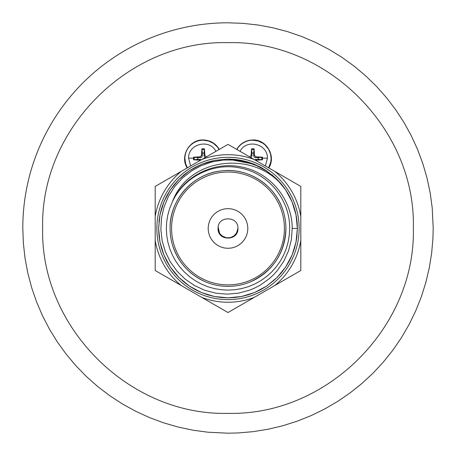 <?xml version="1.0" encoding="UTF-8"?>
<svg xmlns="http://www.w3.org/2000/svg" width="456" height="456" viewBox="0 0 456 456"><rect width="100%" height="100%" fill="white"/><g stroke="black" fill="none" stroke-linecap="round" stroke-linejoin="round"><path stroke-width="0.68" d="M218.071 228.268L218.401 230.536L220.1 234.019L223.007 236.584L226.672 237.838L230.536 237.599L234.019 235.9L236.584 232.993L237.929 228.262M218.133 226.871L219.513 233.153L220.1 234.019L222.135 236.008L226.455 237.81M226.86 237.861C232.754 237.998 236.402 235.205 237.815 229.488M201.877 148.85L202.361 153.13A5.426 5.426 0 0 1 203.992 153.13L204.482 148.85A9.73 9.73 0 0 0 201.877 148.85L201.489 155.467L200.15 156.813L193.532 157.195L193.532 159.799L200.515 160.25M193.532 159.799L197.813 159.309A5.426 5.426 0 0 1 197.813 157.679L193.532 157.195M190.625 165.961L188.579 158.175C188.066 143.839 209.64 138.459 215.916 151.358M206.454 156.824L204.864 155.467L204.482 148.85M187.222 167.928C179.653 156.38 189.388 139.319 203.176 139.963C210.256 140.203 215.637 143.344 219.325 149.391M197.813 159.309L201.466 159.703M205.268 157.508L204.128 156.317L203.992 153.13M202.361 153.13L202.339 155.923L201.74 157.064L200.6 157.656L197.813 157.679M262.468 157.195L258.187 157.679A5.426 5.426 0 0 1 258.187 159.309L262.468 159.799L262.468 157.195L255.85 156.813L254.511 155.467L254.123 148.85A9.73 9.73 0 0 0 251.518 148.85L252.008 153.13A5.426 5.426 0 0 1 253.639 153.13L254.123 148.85M240.084 151.358C246.36 138.459 267.934 143.839 267.421 158.175L265.375 165.961M251.518 148.85L251.136 155.467L249.546 156.824M236.675 149.391C240.363 143.344 245.744 140.203 252.823 139.963C266.612 139.319 276.347 156.38 268.778 167.928M255.485 160.25L262.468 159.799M254.533 159.703L258.187 159.309M258.187 157.679L255.4 157.656L254.26 157.064L253.661 155.923L253.639 153.13M252.008 153.13L251.872 156.317L250.732 157.508M228 433.2L238.066 432.955L253.12 431.655L268.031 429.256L282.731 425.767L297.13 421.207L311.157 415.598L324.729 408.969L337.782 401.365L350.236 392.815L362.03 383.382L373.099 373.099L383.382 362.03L392.815 350.236L401.365 337.782L408.969 324.729L415.598 311.157L421.207 297.13L425.767 282.731L429.256 268.031L431.655 253.12L432.955 238.066L433.2 228L432.214 207.885L430.179 192.916L427.05 178.142L422.843 163.63L417.582 149.471L411.289 135.74L404.005 122.504L395.768 109.845L386.62 97.823L376.616 86.509L365.803 75.958L354.244 66.234L342.006 57.382L329.141 49.459L315.734 42.499L301.849 36.548L287.565 31.635L272.962 27.787L258.107 25.023L243.094 23.359L228 22.8A205.2 205.2 0 0 0 22.8 228L23.359 243.094L25.023 258.107L27.787 272.962L31.635 287.565L36.548 301.849L42.499 315.734L49.459 329.141L57.382 342.006L66.234 354.244L75.958 365.803L86.509 376.616L97.823 386.62L109.845 395.768L122.504 404.005L135.74 411.289L149.471 417.582L163.63 422.843L178.142 427.05L192.916 430.179L207.885 432.214L228 433.2L207.885 432.214L192.916 430.179L178.142 427.05L163.63 422.843L149.471 417.582L135.74 411.289L122.504 404.005L109.845 395.768L97.823 386.62L86.509 376.616L75.958 365.803L66.234 354.244L57.382 342.006L49.459 329.141L42.499 315.734L36.548 301.849L31.635 287.565L27.787 272.962L25.023 258.107L23.359 243.094L22.8 228A205.2 205.2 0 0 1 228 22.8L243.094 23.359L258.107 25.023L272.962 27.787L287.565 31.635L301.849 36.548L315.734 42.499L329.141 49.459L342.006 57.382L354.244 66.234L365.803 75.958L376.616 86.509L386.62 97.823L395.768 109.845L404.005 122.504L411.289 135.74L417.582 149.471L422.843 163.63L427.05 178.142L430.179 192.916L432.214 207.885L433.2 228M155.188 240.363L155.188 270.499L181.288 285.57A73.781 73.781 0 0 1 155.188 240.363L155.188 216.56A73.781 73.781 0 0 1 181.288 171.353L201.9 159.452A73.781 73.781 0 0 1 254.1 159.452L274.711 171.353A73.781 73.781 0 0 1 300.812 216.56L300.812 270.499L254.1 297.472A73.781 73.781 0 0 1 201.9 297.472L228 312.537L254.1 297.472M181.288 285.57L201.9 297.472M181.288 171.353L155.188 186.424L155.188 216.56M254.1 159.452L228 144.381L201.9 159.452M300.812 216.56L300.812 186.424L274.711 171.353M172.545 201.501C184.321 176.153 214.708 161.623 241.834 168.372C269.177 174.163 290.153 200.515 289.657 228.462L289.275 235.359L288.118 242.165L286.208 248.805L283.564 255.189L280.229 261.231L276.233 266.868L271.633 272.021L266.492 276.632L260.86 280.634L254.818 283.98L248.44 286.63L241.805 288.551L235 289.72L228.103 290.119L221.206 289.742L214.394 288.602L207.754 286.699L201.37 284.071L195.316 280.742L189.673 276.758L184.509 272.169L179.892 267.034L175.885 261.408L172.522 255.371L169.86 248.999L167.928 242.37L166.754 235.564L166.343 228.462L166.702 221.77L167.836 214.958L169.723 208.312L172.545 201.501C184.23 175.372 215.283 160.449 242.968 167.323C270.83 173.177 292.336 200.03 292.199 228.462L291.355 239.833L288.523 250.868L283.774 261.254L277.305 270.619L273.475 274.837L269.262 278.73L259.966 285.291L254.915 287.935L249.62 290.147L238.648 293.123L227.259 294.154L215.933 293.208L204.869 290.301L194.541 285.57L185.113 279.089L176.991 271.143L170.299 261.869L165.317 251.655L162.125 240.677L160.848 229.385L161.504 217.968L164.052 206.916L168.463 196.365L174.528 186.778L182.178 178.273L191.081 171.222L201.102 165.71L211.829 161.971L223.104 160.045L234.458 160.022L240.135 160.717L245.744 161.88L256.494 165.556L266.566 170.989L275.606 178.005L266.367 170.664L254.385 164.302L227.812 159.087L214.314 160.455L207.714 162.125L201.284 164.439L189.348 170.857L183.859 174.944L178.837 179.521L170.242 190.038L163.864 202.031L161.584 208.432L159.931 215.072L158.631 228.462L159.948 241.931L161.606 248.577L163.892 254.967L166.788 261.1L170.299 266.965L179.088 277.653M290.404 198.155L287.873 193.429C262.719 149.973 189.987 153.797 172.345 201.922M296.052 241.925L297.369 228.462L296.041 214.947L294.382 208.312L292.096 201.928L287.873 193.424A69.369 69.369 0 0 0 275.606 178.005M296.599 238.767L297.369 229.106M296.007 242.136L297.369 228.462L296.029 214.89L292.091 201.917L289.161 195.727L285.673 189.907L281.626 184.452L285.45 189.582M277.037 179.39L266.543 170.783L260.707 167.284L254.522 164.359L241.555 160.426L234.783 159.423L227.989 159.087L214.531 160.409M194.45 167.74L189.679 170.635M189.474 170.772L179.345 179.008M170.31 189.941L163.938 201.837M161.333 209.281L159.97 214.873M295.431 212.165L292.165 202.099M291.994 201.677L290.415 198.178M285.667 189.895L277.071 179.43L285.673 189.913M266.566 170.795L254.647 164.411M254.408 164.314L241.828 160.483M240.483 160.221L236.134 159.566M227.624 159.093L215.129 160.295M201.466 164.365L189.394 170.823M186.612 172.79L183.979 174.847M178.837 179.521L189.411 170.812L178.974 179.385L174.391 184.429M214.252 160.466L201.449 164.371L195.305 167.278L189.434 170.795L178.957 179.402L174.369 184.463L170.316 189.924L163.921 201.883M163.738 202.327L161.914 207.366M159.913 215.186L158.631 228.04M292.096 254.995L289.155 261.208L285.627 267.079L277.014 277.55L266.469 286.191L254.505 292.57L248.053 294.867L241.463 296.514L234.76 297.5L227.932 297.831L214.423 296.491L207.822 294.832L201.381 292.518L189.434 286.123L183.939 282.042L178.9 277.465L170.299 266.971L166.788 261.1L163.892 254.967L161.612 248.577L159.948 241.936L158.631 228.462L158.973 235.387L159.988 242.125L163.943 255.092L166.879 261.277L170.379 267.091L174.426 272.528L179.026 277.59L189.519 286.18L195.367 289.674L201.552 292.592L214.519 296.508L221.291 297.506L228.08 297.831L241.589 296.485L248.212 294.821L254.596 292.53L260.729 289.623L266.6 286.1L277.071 277.499L285.712 266.954L292.096 254.995L294.399 248.554L296.041 241.971L297.369 228.462L296.041 214.93M291.84 201.324L285.695 189.947M279.403 181.876L277.066 179.419M277.06 179.413L271.941 174.779M266.543 170.783L253.838 164.08M189.32 170.875L183.933 174.882M163.881 201.98L159.965 214.924M296.029 214.89L292.091 201.905L289.161 195.727L285.673 189.907M277.026 179.385L266.543 170.783L260.695 167.278L254.516 164.354L241.537 160.426L234.766 159.418L227.977 159.087L214.468 160.421M170.327 189.907L163.915 201.9M159.925 215.112L158.967 221.627M275.578 177.977L266.532 170.778L254.573 164.382L248.127 162.074L241.537 160.421L234.829 159.429L228 159.087L214.485 160.421L207.885 162.068L201.495 164.354L214.394 160.438L201.41 164.388L189.491 170.761M178.974 179.385L170.327 189.907L166.816 195.772L163.915 201.905L161.623 208.295L159.959 214.936L158.637 227.607M287.873 193.429C294.171 204.328 297.335 216.007 297.369 228.462L296.041 214.936L294.365 208.267L296.041 214.936L297.369 228.325M253.941 164.12L260.695 167.278L266.56 170.795L277.048 179.402L281.626 184.452L285.695 189.941L292.062 201.848L285.832 190.152M276.986 179.339L266.72 170.903M235.159 159.457L228.034 159.087L235.171 159.457M159.953 214.958L163.892 201.962L159.942 215.027M292.199 228.427L297.369 228.365L296.012 214.804L294.337 208.164L291.829 201.295M285.547 189.725L276.929 179.282M172.567 245.254C178.176 262.474 189.268 274.711 205.855 281.979M216.68 285.262C224.227 286.75 231.773 286.75 239.32 285.262M250.144 281.979C272.853 271.343 284.778 253.507 285.918 228.462A57.918 57.918 0 0 1 228 286.379A57.918 57.918 0 0 1 170.082 228.462A57.918 57.918 0 0 1 228 170.538A57.918 57.918 0 0 1 285.918 228.462M283.432 211.664C276.119 185.803 249.016 167.688 222.323 170.818C193.509 173.018 169.444 199.574 170.082 228.462M237.929 228.462C238.545 241.27 217.455 241.27 218.071 228.462C217.455 215.654 238.545 215.654 237.929 228.462M284.419 228.462A56.419 56.419 0 0 0 199.791 179.601A56.419 56.419 0 0 0 199.791 277.322A56.419 56.419 0 0 0 284.419 228.462M247.859 228.462L247.477 224.586L246.348 220.864L244.513 217.426L242.039 214.417L239.035 211.949L235.598 210.113L231.876 208.985L228 208.603L224.124 208.985L220.402 210.113L216.965 211.949L213.961 214.417L211.487 217.426L209.652 220.864L208.523 224.586L208.141 228.462L208.523 232.332L209.652 236.06L211.487 239.491L213.961 242.501L216.965 244.969L220.402 246.804L224.124 247.939L228 248.32L231.876 247.939L235.598 246.804L239.035 244.969L242.039 242.501L244.513 239.491L246.348 236.06L247.477 232.332L247.859 228.462M189.479 286.151L201.352 292.507M201.466 292.558L207.822 294.832L214.423 296.491L227.926 297.831L234.754 297.5L241.463 296.514L248.104 294.855M254.533 292.558L266.731 286.009M159.948 241.936L163.926 255.052M166.776 261.083L170.287 266.954M179.043 277.607L189.445 286.134L195.282 289.628L201.466 292.558L214.44 296.491L221.206 297.5L228.011 297.831L241.52 296.503L248.155 294.838L254.596 292.53M254.551 292.547L266.549 286.134L277.088 277.476M285.593 267.13L292.108 254.967M296.024 242.068L297.369 229.037M158.631 228.724L159.925 241.8M159.936 241.857L161.635 248.668M163.892 254.967L170.305 266.977M178.9 277.465L189.457 286.14L195.316 289.651L201.444 292.547L207.839 294.838L214.485 296.503L228.011 297.831M228.142 297.831L234.8 297.494M235.279 297.449L241.059 296.594M241.395 296.525L254.516 292.564M266.315 286.288L274.996 279.482M277.168 277.396L285.667 267.016M285.673 267.016L289.207 261.106M292.062 255.075L296.035 242.005L292.079 255.029M296.434 239.816L297.369 229.072M158.631 228.462L158.962 235.267L159.965 241.993L163.903 254.995L170.31 266.982L174.357 272.443L178.951 277.522L189.434 286.123L195.293 289.64L201.455 292.552L214.44 296.491L221.206 297.5L227.989 297.831L234.766 297.5L241.532 296.497L254.516 292.564L260.678 289.651L266.543 286.134L277.026 277.539L281.626 272.471L285.678 267.005L292.079 255.029L294.382 248.594L296.029 242.028M296.075 241.817L297.038 235.233M158.631 229.123L159.856 241.435M163.898 254.984L169.991 266.498M174.802 272.979L178.262 276.815M179.271 277.835L189.514 286.18M195.259 289.617L200.224 292.028M214.44 296.491L227.595 297.831M277.105 277.459L285.559 267.182M285.844 266.754L289.07 261.368M290.392 258.786L291.908 255.445M296.605 238.739L297.038 235.256M201.871 149.534L204.482 149.534M194.216 159.799L194.216 157.189M219.119 149.511L217.324 146.889L213.345 143.281L208.489 140.989L203.176 140.197A18.297 18.297 0 0 0 184.88 158.494L185.666 163.807L187.427 167.808M188.579 158.175A33.094 0.359 0 0 1 193.452 158.152M200.15 160.181L200.184 159.298M204.864 155.467L203.98 155.502M200.15 156.813L200.184 157.69M201.489 155.467L202.373 155.502M261.784 157.189L261.784 159.799M251.518 149.534L254.129 149.534M268.573 167.808L270.767 162.068L271.12 158.494L270.573 154.048L268.516 149.089L265.113 144.94L262.987 143.281L258.136 140.989L252.823 140.197A18.297 18.297 0 0 0 236.881 149.511M262.548 158.152A33.094 0.359 0 0 1 267.421 158.175M255.85 160.181L255.816 159.298M254.511 155.467L253.627 155.502M255.85 156.813L255.816 157.69M251.136 155.467L252.02 155.502M228 42.659C128.962 40.105 40.105 128.962 42.659 228C40.105 327.037 128.962 415.895 228 413.341C327.037 415.895 415.895 327.037 413.341 228C415.895 128.962 327.037 40.105 228 42.659M299.142 228.462A71.142 71.142 0 0 0 192.426 166.85A71.142 71.142 0 0 0 192.426 290.073A71.142 71.142 0 0 0 299.142 228.462M300.812 240.363A73.781 73.781 0 0 1 274.711 285.57"/></g></svg>
